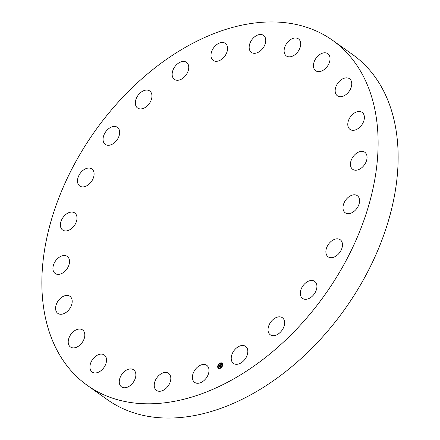 <?xml version="1.0" encoding="UTF-8"?>
<svg xmlns="http://www.w3.org/2000/svg" width="440" height="440" viewBox="0 0 440 440"><rect width="100%" height="100%" fill="white"/><g stroke="black" fill="none" stroke-linecap="round" stroke-linejoin="round"><path stroke-width="0.66" d="M205.134 364.595A10.456 6.969 125.4 0 1 206.767 365.343A10.456 6.969 125.4 0 1 207.108 376.783A10.456 6.969 125.4 0 1 196.273 383.125A10.456 6.969 125.4 0 1 194.639 382.382A10.456 6.969 125.4 0 1 194.299 370.942A10.456 6.969 125.4 0 1 205.134 364.595M332.712 40.398L352.737 54.648A211.684 141.097 125.4 0 1 372.279 262.636A211.684 141.097 125.4 0 1 107.288 399.603L87.263 385.352A211.684 141.097 125.4 0 1 67.722 177.364A211.684 141.097 125.4 0 1 332.712 40.398A211.684 141.097 125.4 0 1 352.253 248.386A211.684 141.097 125.4 0 1 87.263 385.352M251.361 52.388A10.456 6.969 125.4 0 1 251.796 39.831A10.456 6.969 125.4 0 1 263.516 35.376A10.456 6.969 125.4 0 1 263.549 35.398A10.456 6.969 125.4 0 1 263.115 47.96A10.456 6.969 125.4 0 1 251.394 52.415A10.456 6.969 125.4 0 1 251.361 52.388M134.915 371.19A10.456 6.969 125.4 0 1 132.385 383.477A10.456 6.969 125.4 0 1 121.506 386.854A10.456 6.969 125.4 0 1 120.219 385.479A10.456 6.969 125.4 0 1 122.749 373.192A10.456 6.969 125.4 0 1 133.628 369.815A10.456 6.969 125.4 0 1 134.915 371.19M285.06 54.566A10.456 6.969 125.4 0 1 287.59 42.273A10.456 6.969 125.4 0 1 298.469 38.896A10.456 6.969 125.4 0 1 299.756 40.271A10.456 6.969 125.4 0 1 297.226 52.558A10.456 6.969 125.4 0 1 286.347 55.935A10.456 6.969 125.4 0 1 285.06 54.566M106.332 358.226A10.456 6.969 125.4 0 1 102.124 369.666A10.456 6.969 125.4 0 1 92.169 372.053A10.456 6.969 125.4 0 1 90.134 368.847A10.456 6.969 125.4 0 1 94.336 357.407A10.456 6.969 125.4 0 1 104.297 355.014A10.456 6.969 125.4 0 1 106.332 358.226M313.643 67.523A10.456 6.969 125.4 0 1 317.845 56.084A10.456 6.969 125.4 0 1 327.8 53.697A10.456 6.969 125.4 0 1 329.841 56.903A10.456 6.969 125.4 0 1 325.633 68.343A10.456 6.969 125.4 0 1 315.678 70.736A10.456 6.969 125.4 0 1 313.643 67.523M84.816 335.357A10.456 6.969 125.4 0 1 79.415 345.483A10.456 6.969 125.4 0 1 70.45 346.99A10.456 6.969 125.4 0 1 68.217 341.583A10.456 6.969 125.4 0 1 73.612 331.458A10.456 6.969 125.4 0 1 82.577 329.951A10.456 6.969 125.4 0 1 84.816 335.357M335.159 90.392A10.456 6.969 125.4 0 1 340.555 80.267A10.456 6.969 125.4 0 1 349.52 78.76A10.456 6.969 125.4 0 1 351.758 84.167A10.456 6.969 125.4 0 1 346.363 94.292A10.456 6.969 125.4 0 1 337.398 95.799A10.456 6.969 125.4 0 1 335.159 90.392M71.825 304.145A10.456 6.969 125.4 0 1 57.827 313.368A10.456 6.969 125.4 0 1 55.957 305.553A10.456 6.969 125.4 0 1 69.955 296.329A10.456 6.969 125.4 0 1 71.825 304.145M348.15 121.605A10.456 6.969 125.4 0 1 362.142 112.382A10.456 6.969 125.4 0 1 364.018 120.197A10.456 6.969 125.4 0 1 350.02 129.421A10.456 6.969 125.4 0 1 348.15 121.605M68.25 266.712A10.456 6.969 125.4 0 1 55.165 273.477A10.456 6.969 125.4 0 1 54.197 263.203A10.456 6.969 125.4 0 1 67.287 256.438A10.456 6.969 125.4 0 1 68.25 266.712M351.72 159.044A10.456 6.969 125.4 0 1 364.81 152.273A10.456 6.969 125.4 0 1 365.778 162.547A10.456 6.969 125.4 0 1 352.688 169.312A10.456 6.969 125.4 0 1 351.72 159.044M74.338 225.605A10.456 6.969 125.4 0 1 62.634 230.032A10.456 6.969 125.4 0 1 63.052 217.421A10.456 6.969 125.4 0 1 74.756 212.993A10.456 6.969 125.4 0 1 74.338 225.605M345.637 200.145A10.456 6.969 125.4 0 1 357.341 195.718A10.456 6.969 125.4 0 1 356.917 208.329A10.456 6.969 125.4 0 1 345.213 212.757A10.456 6.969 125.4 0 1 345.637 200.145M89.667 183.634A10.456 6.969 125.4 0 1 79.734 186.005A10.456 6.969 125.4 0 1 81.922 171.336A10.456 6.969 125.4 0 1 91.856 168.965A10.456 6.969 125.4 0 1 89.667 183.634M330.303 242.115A10.456 6.969 125.4 0 1 340.241 239.745A10.456 6.969 125.4 0 1 338.047 254.419A10.456 6.969 125.4 0 1 328.114 256.784A10.456 6.969 125.4 0 1 330.303 242.115M113.196 143.66A10.456 6.969 125.4 0 1 105.297 144.386A10.456 6.969 125.4 0 1 103.417 136.598A10.456 6.969 125.4 0 1 109.522 128.073A10.456 6.969 125.4 0 1 117.42 127.347A10.456 6.969 125.4 0 1 119.301 135.135A10.456 6.969 125.4 0 1 113.196 143.66M306.774 282.09A10.456 6.969 125.4 0 1 314.677 281.364A10.456 6.969 125.4 0 1 316.553 289.152A10.456 6.969 125.4 0 1 310.453 297.677A10.456 6.969 125.4 0 1 302.55 298.402A10.456 6.969 125.4 0 1 300.674 290.615A10.456 6.969 125.4 0 1 306.774 282.09M143.325 108.4A10.456 6.969 125.4 0 1 137.583 108.014A10.456 6.969 125.4 0 1 136.087 98.995A10.456 6.969 125.4 0 1 143.968 90.596A10.456 6.969 125.4 0 1 149.705 90.976A10.456 6.969 125.4 0 1 151.201 99.996A10.456 6.969 125.4 0 1 143.325 108.4M276.65 317.356A10.456 6.969 125.4 0 1 282.392 317.735A10.456 6.969 125.4 0 1 283.882 326.755A10.456 6.969 125.4 0 1 276.007 335.154A10.456 6.969 125.4 0 1 270.264 334.774A10.456 6.969 125.4 0 1 268.774 325.754A10.456 6.969 125.4 0 1 276.65 317.356M177.991 80.256A10.456 6.969 125.4 0 1 174.389 79.371A10.456 6.969 125.4 0 1 173.41 69.13A10.456 6.969 125.4 0 1 182.908 61.452A10.456 6.969 125.4 0 1 186.511 62.332A10.456 6.969 125.4 0 1 187.49 72.578A10.456 6.969 125.4 0 1 177.991 80.256M241.984 345.493A10.456 6.969 125.4 0 1 245.586 346.379A10.456 6.969 125.4 0 1 246.565 356.62A10.456 6.969 125.4 0 1 237.066 364.298A10.456 6.969 125.4 0 1 233.459 363.418A10.456 6.969 125.4 0 1 232.48 353.172A10.456 6.969 125.4 0 1 241.984 345.493M214.841 61.155A10.456 6.969 125.4 0 1 213.208 60.407A10.456 6.969 125.4 0 1 212.867 48.967A10.456 6.969 125.4 0 1 223.696 42.625A10.456 6.969 125.4 0 1 225.33 43.367A10.456 6.969 125.4 0 1 225.676 54.808A10.456 6.969 125.4 0 1 214.841 61.155M168.614 373.362A10.456 6.969 125.4 0 1 168.179 385.924A10.456 6.969 125.4 0 1 156.459 390.374A10.456 6.969 125.4 0 1 156.42 390.352A10.456 6.969 125.4 0 1 156.86 377.79A10.456 6.969 125.4 0 1 168.581 373.334A10.456 6.969 125.4 0 1 168.614 373.362M222.717 364.458A3.174 2.118 125.4 0 1 221.21 367.708A3.174 2.118 125.4 0 1 218.361 368.275A3.174 2.118 125.4 0 1 217.685 366.916A3.174 2.118 125.4 0 1 219.191 363.66A3.174 2.118 125.4 0 1 222.041 363.099A3.174 2.118 125.4 0 1 222.717 364.458M222.184 364.716A2.502 1.667 125.4 0 1 220.996 367.279A2.502 1.667 125.4 0 1 218.752 367.725A2.502 1.667 125.4 0 1 218.218 366.652A2.502 1.667 125.4 0 1 219.406 364.089A2.502 1.667 125.4 0 1 221.65 363.649A2.502 1.667 125.4 0 1 222.184 364.716M220.143 364.931L219.61 365.283L219.819 366.57L219.318 366.817L219.384 365.486L219.076 365.794L219.379 365.398L219.016 365.838L218.834 365.569L220.143 364.931M220.209 364.98L220.055 365.36L220.209 364.98M219.94 365.266L219.956 366.597L219.368 366.856L219.896 366.597L219.912 365.239M221.392 364.304L221.238 364.733L220.627 364.777L220.66 365.305L220.698 364.804L221.15 364.683L220.726 364.82L221.117 365.376L220.666 365.398L220.858 366.047L220.314 366.311L220.253 364.865L221.392 364.304M221.452 364.386L221.282 364.771L221.43 364.375M221.199 365.387L221.139 364.898L221.199 365.387M220.77 365.448L221.012 366.086L220.374 366.394L220.946 366.086L220.737 365.431M221.837 363.198L221.529 363.347L221.793 363.116M220.506 367.923L220.204 368.071L220.468 367.84M222.052 366.471L221.788 366.702L222.013 366.388M220.38 365.453L220.407 364.936M220.589 366.179L220.446 365.508M219.461 366.608L219.384 365.486M222.101 363.143A3.174 2.118 -54.6 0 0 220.11 363.204M219.956 363.286A3.174 2.118 -54.6 0 0 218.51 364.661M218.35 364.92A3.174 2.118 -54.6 0 0 217.8 366.999A3.174 2.118 -54.6 0 0 218.422 368.313M218.812 367.763A2.502 1.667 -54.6 0 0 218.867 367.807A2.502 1.667 -54.6 0 0 220.292 367.879M220.418 367.824A2.502 1.667 -54.6 0 0 221.749 366.63M221.898 366.382A2.502 1.667 -54.6 0 0 222.299 364.799A2.502 1.667 -54.6 0 0 221.766 363.732A2.502 1.667 -54.6 0 0 221.711 363.693M220.231 363.577L220.198 363.286"/></g></svg>
